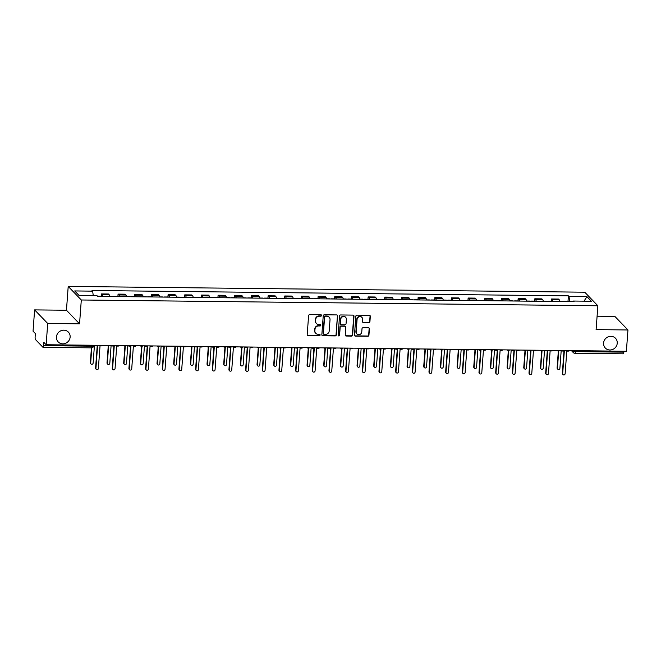 <?xml version="1.0" encoding="UTF-8"?>
<svg xmlns="http://www.w3.org/2000/svg" width="661" height="661" viewBox="0 0 661 661"><rect width="100%" height="100%" fill="white"/><g stroke="black" fill="none" stroke-linecap="round" stroke-linejoin="round"><path stroke-width="0.99" d="M321.543 315.487A0.76 0.711 136 0 0 320.866 314.743L309.72 314.619A1.082 1.016 136 0 0 308.596 315.661L307.208 334.549A1.082 1.016 136 0 0 308.175 335.606L319.321 335.73A0.76 0.711 136 0 0 319.924 334.474A0.76 0.711 136 0 0 319.428 334.259L317.991 334.243A3.462 3.255 136 0 1 314.876 330.847L314.991 329.277A3.462 3.255 136 0 1 318.594 325.956L320.04 325.972A0.76 0.711 136 0 0 320.635 324.708A0.76 0.711 136 0 0 320.147 324.501L318.701 324.485A3.462 3.255 136 0 1 315.594 321.089L315.71 319.519A3.462 3.255 136 0 1 319.313 316.198L320.759 316.214A0.76 0.711 136 0 0 321.543 315.487M316.33 323.394A3.462 3.255 136 0 1 315.33 320.816L315.446 319.246A3.462 3.255 136 0 1 319.048 315.925L320.494 315.941A0.76 0.711 136 0 0 321.205 314.834M307.357 335.16A1.082 1.016 136 0 0 307.919 335.334L319.056 335.458A0.76 0.711 136 0 0 319.775 334.35M315.611 333.152A3.462 3.255 136 0 1 314.619 330.583L314.735 329.004A3.462 3.255 136 0 1 318.338 325.683L319.775 325.699A0.76 0.711 136 0 0 320.486 324.592M603.567 343.076A7.056 6.635 136 0 0 605.327 348.05A7.056 6.635 136 0 0 612.64 349.471A7.056 6.635 136 0 0 617.242 343.224A7.056 6.635 136 0 0 615.482 338.25A7.056 6.635 136 0 0 608.17 336.829A7.056 6.635 136 0 0 603.567 343.076M56.449 336.936A7.056 6.635 136 0 0 58.209 341.919A7.056 6.635 136 0 0 65.522 343.332A7.056 6.635 136 0 0 70.132 337.093A7.056 6.635 136 0 0 68.372 332.111A7.056 6.635 136 0 0 61.06 330.698A7.056 6.635 136 0 0 56.449 336.936M368.805 322.684A1.082 1.016 136 0 0 369.929 321.651L370.317 316.346A1.082 1.016 136 0 0 369.35 315.289L356.973 315.148A1.082 1.016 136 0 0 355.849 316.189L354.461 335.077A1.082 1.016 136 0 0 355.428 336.135L367.805 336.275A1.082 1.016 136 0 0 368.937 335.234L369.4 328.839A1.082 1.016 136 0 0 368.433 327.773L363.137 327.716A1.082 1.016 136 0 0 362.005 328.757L361.774 331.929A2.9 2.718 136 0 1 356.882 333.904A2.9 2.718 136 0 1 356.163 331.863L357.08 319.428A2.9 2.718 136 0 1 361.964 317.454A2.9 2.718 136 0 1 362.691 319.494L362.534 321.568A1.082 1.016 136 0 0 363.509 322.626L368.541 322.411A1.082 1.016 136 0 0 369.673 321.378L370.061 316.082A1.082 1.016 136 0 0 369.904 315.462M79.551 323.824L66.455 310.249L34.612 309.893L47.708 323.469L79.551 323.824L81.303 299.987L597.858 305.779L596.106 329.616L627.95 329.971L626.388 351.247L46.146 344.736L43.833 342.34L43.585 345.653L91.995 346.19A2.206 0.521 4.2 0 0 93.672 345.81L93.705 345.273M47.708 323.469L46.146 344.736M337.697 315.983A1.082 1.016 136 0 0 336.73 314.925L324.353 314.785A1.082 1.016 136 0 0 323.229 315.818L321.841 334.706A1.082 1.016 136 0 0 322.808 335.771L335.185 335.912A1.082 1.016 136 0 0 336.317 334.871L337.44 315.71A1.082 1.016 136 0 0 337.284 315.099M340.663 314.966L353.04 315.107A1.082 1.016 136 0 1 354.007 316.165L352.627 335.053A1.082 1.016 136 0 1 351.495 336.094L346.199 336.036A1.082 1.016 136 0 1 345.232 334.97L345.794 327.311A1.082 1.016 136 0 0 344.819 326.253L341.307 326.212A1.082 1.016 136 0 0 340.175 327.245L339.597 335.226A0.76 0.711 136 0 1 338.316 335.738A0.76 0.711 136 0 1 338.126 335.21L339.539 316.008A1.082 1.016 136 0 1 340.663 314.966M34.612 309.893L33.05 331.169L35.372 333.565L35.124 336.879A2.206 0.545 -89.4 0 0 35.496 339.564L42.907 347.248A2.206 0.545 -89.4 0 0 43.039 347.314A2.206 0.545 -89.4 0 0 43.585 345.653M66.455 310.249L68.207 286.411L584.762 292.203L597.858 305.779M627.95 329.971L614.854 316.404L597.09 316.198M623.893 351.222L623.827 352.156A2.206 0.545 90.6 0 1 623.273 353.825L574.872 353.28A2.206 0.545 -89.4 0 0 575.417 351.619L623.827 352.156M109.891 296.475A5.073 1.256 -89.4 0 0 109.255 294.831L102.199 294.756A5.073 1.256 90.6 0 1 102.835 296.401M102.199 294.756L101.406 293.93L101.232 296.252M109.255 294.831L108.454 294.005L101.406 293.93M117.906 296.442L118.071 294.112L118.873 294.938A5.073 1.256 90.6 0 1 119.509 296.582M126.557 296.665A5.073 1.256 -89.4 0 0 125.921 295.021L125.127 294.195L118.071 294.112M134.571 296.624L134.745 294.302L135.538 295.128A5.073 1.256 90.6 0 1 136.174 296.772M143.23 296.855A5.073 1.256 -89.4 0 0 142.594 295.211L141.793 294.376L134.745 294.302M151.245 296.814L151.41 294.484L152.212 295.318A5.073 1.256 90.6 0 1 152.848 296.963M159.896 297.037A5.073 1.256 -89.4 0 0 159.268 295.393L158.466 294.566L151.41 294.484M167.911 296.996L168.084 294.674L168.877 295.5A5.073 1.256 90.6 0 1 169.513 297.144M176.57 297.227A5.073 1.256 -89.4 0 0 175.933 295.583L175.132 294.756L168.084 294.674M184.584 297.186L184.75 294.864L185.551 295.69A5.073 1.256 90.6 0 1 186.187 297.334M193.235 297.417A5.073 1.256 -89.4 0 0 192.607 295.764L191.806 294.938L184.75 294.864M201.25 297.376L201.423 295.046L202.225 295.88A5.073 1.256 90.6 0 1 202.853 297.524M209.909 297.599A5.073 1.256 -89.4 0 0 209.273 295.954L208.471 295.128L201.423 295.046M217.923 297.557L218.089 295.236L218.89 296.062A5.073 1.256 90.6 0 1 219.526 297.706M226.574 297.789A5.073 1.256 -89.4 0 0 225.946 296.145L225.145 295.318L218.089 295.236M234.589 297.747L234.762 295.426L235.564 296.252A5.073 1.256 90.6 0 1 236.192 297.896M243.248 297.971A5.073 1.256 -89.4 0 0 242.612 296.326L241.81 295.5L234.762 295.426M251.263 297.937L251.428 295.607L252.229 296.434A5.073 1.256 90.6 0 1 252.866 298.086M259.913 298.161A5.073 1.256 -89.4 0 0 259.286 296.516L258.484 295.69L251.428 295.607M267.928 298.119L268.102 295.798L268.903 296.624A5.073 1.256 90.6 0 1 269.531 298.268M276.587 298.351A5.073 1.256 -89.4 0 0 275.951 296.706L275.158 295.872L268.102 295.798M284.602 298.309L284.775 295.979L285.569 296.814A5.073 1.256 90.6 0 1 286.205 298.458M293.253 298.532A5.073 1.256 -89.4 0 0 292.625 296.888L291.823 296.062L284.775 295.979M301.267 298.491L301.441 296.169L302.242 296.996A5.073 1.256 90.6 0 1 302.87 298.64M309.926 298.722A5.073 1.256 -89.4 0 0 309.29 297.078L308.497 296.252L301.441 296.169M317.941 298.681L318.115 296.359L318.908 297.186A5.073 1.256 90.6 0 1 319.544 298.83M326.6 298.912A5.073 1.256 -89.4 0 0 325.964 297.26L325.162 296.434L318.115 296.359M334.606 298.871L334.78 296.541L335.581 297.376A5.073 1.256 90.6 0 1 336.218 299.02M343.266 299.094A5.073 1.256 -89.4 0 0 342.629 297.45L341.836 296.624L334.78 296.541M351.28 299.053L351.454 296.731L352.247 297.557A5.073 1.256 90.6 0 1 352.883 299.202M359.939 299.284A5.073 1.256 -89.4 0 0 359.303 297.64L358.502 296.814L351.454 296.731M367.954 299.243L368.119 296.921L368.921 297.747A5.073 1.256 90.6 0 1 369.557 299.392M376.605 299.466A5.073 1.256 -89.4 0 0 375.969 297.822L375.175 296.996L368.119 296.921M384.619 299.433L384.793 297.103L385.586 297.929A5.073 1.256 90.6 0 1 386.222 299.582M393.278 299.656A5.073 1.256 -89.4 0 0 392.642 298.012L391.841 297.186L384.793 297.103M401.293 299.615L401.458 297.293L402.26 298.119A5.073 1.256 90.6 0 1 402.896 299.764M409.944 299.846A5.073 1.256 -89.4 0 0 409.316 298.202L408.515 297.367L401.458 297.293M417.959 299.805L418.132 297.475L418.934 298.309A5.073 1.256 90.6 0 1 419.561 299.954M426.618 300.028A5.073 1.256 -89.4 0 0 425.981 298.384L425.18 297.557L418.132 297.475M434.632 299.995L434.798 297.665L435.599 298.491A5.073 1.256 90.6 0 1 436.235 300.135M443.283 300.218A5.073 1.256 -89.4 0 0 442.655 298.574L441.854 297.747L434.798 297.665M451.298 300.177L451.471 297.855L452.273 298.681A5.073 1.256 90.6 0 1 452.901 300.325M459.957 300.408A5.073 1.256 -89.4 0 0 459.321 298.764L458.519 297.929L451.471 297.855M467.971 300.367L468.137 298.037L468.938 298.871A5.073 1.256 90.6 0 1 469.574 300.515M476.622 300.59A5.073 1.256 -89.4 0 0 475.994 298.946L475.193 298.119L468.137 298.037M484.637 300.548L484.81 298.227L485.612 299.053A5.073 1.256 90.6 0 1 486.24 300.697M493.296 300.78A5.073 1.256 -89.4 0 0 492.66 299.136L491.867 298.309L484.81 298.227M501.311 300.738L501.476 298.417L502.277 299.243A5.073 1.256 90.6 0 1 502.914 300.887M509.962 300.97A5.073 1.256 -89.4 0 0 509.334 299.317L508.532 298.491L501.476 298.417M517.976 300.929L518.15 298.598L518.951 299.425A5.073 1.256 90.6 0 1 519.579 301.077M526.635 301.152A5.073 1.256 -89.4 0 0 525.999 299.507L525.206 298.681L518.15 298.598M534.65 301.11L534.823 298.789L535.617 299.615A5.073 1.256 90.6 0 1 536.253 301.259M543.309 301.342A5.073 1.256 -89.4 0 0 542.673 299.697L541.871 298.863L534.823 298.789M551.315 301.3L551.489 298.979L552.29 299.805A5.073 1.256 90.6 0 1 552.918 301.449M559.974 301.523A5.073 1.256 -89.4 0 0 559.338 299.879L558.545 299.053L551.489 298.979M569.724 301.639L569.022 296.483L586.968 296.69L591.372 301.251L573.418 301.044L574.037 301.68L97.663 296.343L97.043 295.707L79.097 295.5L74.693 290.939L92.647 291.146L93.259 295.657M569.022 296.483L568.402 295.847L92.028 290.501L92.647 291.146M81.303 299.987L68.207 286.411M567.989 301.49L568.402 295.847M573.418 301.044L573.153 301.672M583.985 301.168L586.968 296.69M321.99 335.325A1.082 1.016 136 0 0 322.551 335.499L334.929 335.639A1.082 1.016 136 0 0 336.052 334.598L337.44 315.71M325.394 316.264A0.76 0.711 136 0 0 324.609 316.991L323.394 333.574A0.76 0.711 136 0 0 324.072 334.317L325.592 334.334A3.462 3.255 136 0 0 329.195 331.012L330.029 319.676A3.462 3.255 136 0 0 326.914 316.28L325.138 315.991A0.76 0.711 136 0 0 324.344 316.718L324.609 316.991M323.469 333.954A0.76 0.711 136 0 1 323.13 333.301L324.344 316.718M329.029 317.106A3.462 3.255 136 0 0 326.658 316.008L326.914 316.28M325.138 315.991L326.658 316.008M345.381 335.59A1.082 1.016 136 0 0 345.934 335.763L351.239 335.821A1.082 1.016 136 0 0 352.363 334.78L353.751 315.892A1.082 1.016 136 0 0 353.594 315.28M345.373 326.427A1.082 1.016 136 0 0 344.555 325.98L341.043 325.939A1.082 1.016 136 0 0 339.919 326.98L339.597 335.226M338.201 335.59A0.76 0.711 136 0 0 339.333 334.953M346.372 319.362A2.9 2.718 136 0 0 342.654 316.743A2.9 2.718 136 0 0 340.762 319.296L340.44 323.683A1.082 1.016 136 0 0 341.415 324.741L344.926 324.782A1.082 1.016 136 0 0 346.05 323.741L346.372 319.362M345.513 317.189A2.9 2.718 136 0 0 340.498 319.032L340.762 319.296M340.597 324.295A1.082 1.016 136 0 1 340.175 323.411L340.498 319.032M362.691 322.18A1.082 1.016 136 0 0 363.244 322.353L368.541 322.411M361.831 317.321A2.9 2.718 136 0 0 356.816 319.156L357.08 319.428M356.758 333.764A2.9 2.718 136 0 1 355.899 331.591L356.816 319.156M354.61 335.689A1.082 1.016 136 0 0 355.172 335.862L367.549 336.003A1.082 1.016 136 0 0 368.673 334.962L369.144 328.567A1.082 1.016 136 0 0 368.987 327.947M98.101 296.343A2.76 0.686 -89.4 0 0 97.894 296.211A2.76 0.686 -89.4 0 0 97.688 296.343M101.943 296.392A2.76 0.686 -89.4 0 0 101.736 296.26L97.894 296.211M91.796 347.835L90.681 363.029A1.272 1.19 136 0 0 92.309 364.178A1.272 1.19 136 0 0 93.135 363.054L94.44 345.282M90.995 363.922L90.656 363.575A1.272 1.19 -44 0 1 90.342 362.674L91.425 347.86A2.206 0.545 -89.4 0 0 91.995 346.19L92.061 345.257M94.82 345.29A2.206 2.074 136 0 0 96.192 345.835L97.58 345.852L95.919 368.458A1.272 1.19 136 0 0 97.547 369.606A1.272 1.19 136 0 0 98.373 368.491L100.034 345.877L101.43 345.893A2.206 2.074 136 0 0 102.876 345.373M96.233 369.35L95.895 369.003A1.272 1.19 -44 0 1 95.581 368.111L97.217 345.843M114.766 296.533A2.76 0.686 -89.4 0 0 114.56 296.401A2.76 0.686 -89.4 0 0 114.353 296.525M118.616 296.574A2.76 0.686 -89.4 0 0 118.41 296.442L114.56 296.401M108.627 345.885L107.346 363.22A1.272 1.19 136 0 0 108.982 364.368A1.272 1.19 136 0 0 109.809 363.244L111.114 345.472M112.948 296.516A2.76 0.686 -89.4 0 0 112.742 296.384L109.858 296.351M107.669 364.112L107.322 363.757A1.272 1.19 -44 0 1 107.008 362.864L108.255 345.91M131.44 296.723A2.76 0.686 -89.4 0 0 131.233 296.591A2.76 0.686 -89.4 0 0 131.027 296.715M135.282 296.764A2.76 0.686 -89.4 0 0 135.075 296.632L131.233 296.591M125.293 346.067L124.02 363.401A1.272 1.19 136 0 0 125.648 364.55A1.272 1.19 136 0 0 126.474 363.434L127.78 345.653M129.622 296.698A2.76 0.686 -89.4 0 0 129.416 296.566L126.532 296.533M124.334 364.302L123.995 363.947A1.272 1.19 -44 0 1 123.681 363.054L124.921 346.091M111.486 345.472A2.206 2.074 136 0 0 112.857 346.025L114.246 346.034L112.593 368.648A1.272 1.19 136 0 0 114.221 369.796A1.272 1.19 136 0 0 115.047 368.673L116.708 346.067L118.096 346.083A2.206 2.074 136 0 0 119.55 345.563M112.907 369.54L112.568 369.185A1.272 1.19 -44 0 1 112.246 368.293L113.882 346.034M128.16 345.662A2.206 2.074 136 0 0 129.531 346.207L130.919 346.224L129.259 368.83A1.272 1.19 136 0 0 130.886 369.986A1.272 1.19 136 0 0 131.721 368.863L133.373 346.248L134.77 346.265A2.206 2.074 136 0 0 136.216 345.753M129.573 369.73L129.234 369.375A1.272 1.19 -44 0 1 128.92 368.483L130.556 346.224M148.105 296.905A2.76 0.686 -89.4 0 0 147.899 296.772A2.76 0.686 -89.4 0 0 147.692 296.905M151.956 296.954A2.76 0.686 -89.4 0 0 151.749 296.822L147.899 296.772M141.966 346.257L140.694 363.591A1.272 1.19 136 0 0 142.322 364.74A1.272 1.19 136 0 0 143.148 363.616L144.453 345.843M146.288 296.888A2.76 0.686 -89.4 0 0 146.089 296.756L143.197 296.723M141.008 364.484L140.669 364.137A1.272 1.19 -44 0 1 140.347 363.236L141.594 346.281M164.779 297.095A2.76 0.686 -89.4 0 0 164.572 296.963A2.76 0.686 -89.4 0 0 164.366 297.086M168.621 297.136A2.76 0.686 -89.4 0 0 168.423 297.004L164.572 296.963M158.632 346.447L157.359 363.781A1.272 1.19 136 0 0 158.987 364.93A1.272 1.19 136 0 0 159.822 363.806L161.119 346.034M162.961 297.07A2.76 0.686 -89.4 0 0 162.755 296.938L159.871 296.913M157.673 364.674L157.335 364.318A1.272 1.19 -44 0 1 157.021 363.426L158.268 346.463M181.445 297.285A2.76 0.686 -89.4 0 0 181.238 297.153A2.76 0.686 -89.4 0 0 181.031 297.276M185.295 297.326A2.76 0.686 -89.4 0 0 185.088 297.194L181.238 297.153M175.305 346.628L174.033 363.963A1.272 1.19 136 0 0 175.661 365.112A1.272 1.19 136 0 0 176.487 363.996L177.792 346.215M179.635 297.26A2.76 0.686 -89.4 0 0 179.428 297.128L176.545 297.095M174.347 364.855L174.008 364.508A1.272 1.19 -44 0 1 173.686 363.616L174.934 346.653M144.825 345.843A2.206 2.074 136 0 0 146.197 346.397L147.593 346.414L145.932 369.02A1.272 1.19 136 0 0 147.56 370.168A1.272 1.19 136 0 0 148.386 369.045L150.047 346.438L151.435 346.455A2.206 2.074 136 0 0 152.889 345.934M146.246 369.912L145.907 369.565A1.272 1.19 -44 0 1 145.585 368.664L147.221 346.405M161.499 346.034A2.206 2.074 136 0 0 162.87 346.579L164.259 346.595L162.598 369.21A1.272 1.19 136 0 0 164.225 370.358A1.272 1.19 136 0 0 165.06 369.235L166.721 346.628L168.109 346.645A2.206 2.074 136 0 0 169.555 346.124M162.912 370.102L162.573 369.747A1.272 1.19 -44 0 1 162.259 368.855L163.895 346.595M178.164 346.224A2.206 2.074 136 0 0 179.536 346.769L180.932 346.785L179.271 369.392A1.272 1.19 136 0 0 180.899 370.54A1.272 1.19 136 0 0 181.725 369.425L183.386 346.81L184.774 346.827A2.206 2.074 136 0 0 186.228 346.314M179.585 370.292L179.247 369.937A1.272 1.19 -44 0 1 178.924 369.045L180.56 346.777M198.118 297.467A2.76 0.686 -89.4 0 0 197.912 297.334A2.76 0.686 -89.4 0 0 197.705 297.467M201.96 297.508A2.76 0.686 -89.4 0 0 201.762 297.376L197.912 297.334M191.971 346.818L190.699 364.153A1.272 1.19 136 0 0 192.326 365.302A1.272 1.19 136 0 0 193.161 364.178L194.466 346.405M196.3 297.45A2.76 0.686 -89.4 0 0 196.094 297.318L193.21 297.285M191.012 365.046L190.674 364.69A1.272 1.19 -44 0 1 190.36 363.798L191.607 346.843M194.838 346.405A2.206 2.074 136 0 0 196.21 346.959L197.598 346.975L195.937 369.582A1.272 1.19 136 0 0 197.565 370.73A1.272 1.19 136 0 0 198.399 369.606L200.06 347L201.448 347.017A2.206 2.074 136 0 0 202.894 346.496M196.251 370.474L195.912 370.127A1.272 1.19 -44 0 1 195.598 369.226L197.234 346.967M214.784 297.657A2.76 0.686 -89.4 0 0 214.585 297.524A2.76 0.686 -89.4 0 0 214.371 297.648M218.634 297.698A2.76 0.686 -89.4 0 0 218.427 297.566L214.585 297.524M208.645 347L207.372 364.335A1.272 1.19 136 0 0 209 365.492A1.272 1.19 136 0 0 209.826 364.368L211.132 346.587M212.974 297.632A2.76 0.686 -89.4 0 0 212.768 297.5L209.884 297.467M207.686 365.236L207.347 364.88A1.272 1.19 -44 0 1 207.025 363.988L208.273 347.025M211.503 346.595A2.206 2.074 136 0 0 212.883 347.141L214.271 347.157L212.611 369.772A1.272 1.19 136 0 0 214.238 370.92A1.272 1.19 136 0 0 215.065 369.796L216.725 347.19L218.113 347.199A2.206 2.074 136 0 0 219.568 346.686M212.925 370.664L212.586 370.309A1.272 1.19 -44 0 1 212.272 369.416L213.9 347.157M231.457 297.838A2.76 0.686 -89.4 0 0 231.251 297.706A2.76 0.686 -89.4 0 0 231.044 297.838M235.308 297.888A2.76 0.686 -89.4 0 0 235.101 297.756L231.251 297.706M225.31 347.19L224.038 364.525A1.272 1.19 136 0 0 225.665 365.673A1.272 1.19 136 0 0 226.5 364.55L227.805 346.777M229.64 297.822A2.76 0.686 -89.4 0 0 229.433 297.69L226.549 297.657M224.352 365.417L224.013 365.07A1.272 1.19 -44 0 1 223.699 364.17L224.947 347.215M228.177 346.785A2.206 2.074 136 0 0 229.549 347.331L230.937 347.347L229.276 369.953A1.272 1.19 136 0 0 230.912 371.102A1.272 1.19 136 0 0 231.738 369.986L233.399 347.372L234.787 347.389A2.206 2.074 136 0 0 236.233 346.876M229.598 370.854L229.251 370.499A1.272 1.19 -44 0 1 228.937 369.606L230.573 347.339M248.131 298.028A2.76 0.686 -89.4 0 0 247.925 297.896A2.76 0.686 -89.4 0 0 247.71 298.028M251.973 298.07A2.76 0.686 -89.4 0 0 251.767 297.937L247.925 297.896M241.984 347.38L240.711 364.715A1.272 1.19 136 0 0 242.339 365.864A1.272 1.19 136 0 0 243.165 364.74L244.471 346.967M246.313 298.012A2.76 0.686 -89.4 0 0 246.107 297.88L243.223 297.847M241.025 365.607L240.687 365.252A1.272 1.19 -44 0 1 240.373 364.36L241.612 347.405M244.851 346.967A2.206 2.074 136 0 0 246.223 347.521L247.611 347.529L245.95 370.143A1.272 1.19 136 0 0 247.578 371.292A1.272 1.19 136 0 0 248.404 370.168L250.065 347.562L251.453 347.579A2.206 2.074 136 0 0 252.907 347.058M246.264 371.036L245.925 370.681A1.272 1.19 -44 0 1 245.611 369.788L247.239 347.529M264.797 298.218A2.76 0.686 -89.4 0 0 264.59 298.086A2.76 0.686 -89.4 0 0 264.383 298.21M268.647 298.26A2.76 0.686 -89.4 0 0 268.44 298.128L264.59 298.086M258.649 347.562L257.377 364.897A1.272 1.19 136 0 0 259.013 366.045A1.272 1.19 136 0 0 259.839 364.93L261.145 347.149M262.979 298.194A2.76 0.686 -89.4 0 0 262.772 298.061L259.889 298.028M257.699 365.797L257.352 365.442A1.272 1.19 -44 0 1 257.038 364.55L258.286 347.587M261.516 347.157A2.206 2.074 136 0 0 262.888 347.703L264.276 347.719L262.615 370.334A1.272 1.19 136 0 0 264.251 371.482A1.272 1.19 136 0 0 265.078 370.358L266.738 347.744L268.126 347.76A2.206 2.074 136 0 0 269.572 347.248M262.938 371.226L262.591 370.871A1.272 1.19 -44 0 1 262.277 369.978L263.913 347.719M281.47 298.4A2.76 0.686 -89.4 0 0 281.264 298.268A2.76 0.686 -89.4 0 0 281.049 298.4M285.312 298.45A2.76 0.686 -89.4 0 0 285.106 298.318L281.264 298.268M275.323 347.752L274.051 365.087A1.272 1.19 136 0 0 275.678 366.235A1.272 1.19 136 0 0 276.505 365.112L277.81 347.339M279.653 298.384A2.76 0.686 -89.4 0 0 279.446 298.251L276.562 298.218M274.365 365.979L274.026 365.632A1.272 1.19 -44 0 1 273.712 364.732L274.951 347.777M278.19 347.339A2.206 2.074 136 0 0 279.562 347.893L280.95 347.909L279.289 370.515A1.272 1.19 136 0 0 280.917 371.664A1.272 1.19 136 0 0 281.743 370.54L283.404 347.934L284.792 347.95A2.206 2.074 136 0 0 286.246 347.43M279.603 371.408L279.264 371.061A1.272 1.19 -44 0 1 278.95 370.16L280.578 347.901M298.136 298.59A2.76 0.686 -89.4 0 0 297.929 298.458A2.76 0.686 -89.4 0 0 297.723 298.582M301.986 298.632A2.76 0.686 -89.4 0 0 301.78 298.499L297.929 298.458M291.988 347.942L290.716 365.277A1.272 1.19 136 0 0 292.352 366.425A1.272 1.19 136 0 0 293.178 365.302L294.484 347.529M296.318 298.574A2.76 0.686 -89.4 0 0 296.111 298.433L293.228 298.408M291.038 366.169L290.691 365.814A1.272 1.19 -44 0 1 290.377 364.922L291.625 347.959M294.856 347.529A2.206 2.074 136 0 0 296.227 348.074L297.615 348.091L295.954 370.705A1.272 1.19 136 0 0 297.59 371.854A1.272 1.19 136 0 0 298.417 370.73L300.077 348.124L301.466 348.14A2.206 2.074 136 0 0 302.912 347.62M296.277 371.598L295.93 371.242A1.272 1.19 -44 0 1 295.616 370.35L297.252 348.091M314.81 298.78A2.76 0.686 -89.4 0 0 314.603 298.648A2.76 0.686 -89.4 0 0 314.396 298.772M318.652 298.822A2.76 0.686 -89.4 0 0 318.445 298.689L314.603 298.648M308.662 348.124L307.39 365.459A1.272 1.19 136 0 0 309.018 366.607A1.272 1.19 136 0 0 309.844 365.492L311.149 347.711M312.992 298.755A2.76 0.686 -89.4 0 0 312.785 298.623L309.902 298.59M307.704 366.359L307.365 366.004A1.272 1.19 -44 0 1 307.051 365.112L308.29 348.149M311.529 347.719A2.206 2.074 136 0 0 312.901 348.264L314.289 348.281L312.628 370.887A1.272 1.19 136 0 0 314.256 372.036A1.272 1.19 136 0 0 315.082 370.92L316.743 348.306L318.131 348.322A2.206 2.074 136 0 0 319.585 347.81M312.942 371.788L312.603 371.432A1.272 1.19 -44 0 1 312.289 370.54L313.925 348.273M331.475 298.962A2.76 0.686 -89.4 0 0 331.268 298.83A2.76 0.686 -89.4 0 0 331.062 298.962M335.325 299.003A2.76 0.686 -89.4 0 0 335.119 298.871L331.268 298.83M325.328 348.314L324.055 365.649A1.272 1.19 136 0 0 325.691 366.797A1.272 1.19 136 0 0 326.517 365.673L327.823 347.901M329.657 298.946A2.76 0.686 -89.4 0 0 329.451 298.813L326.567 298.78M324.377 366.541L324.03 366.186A1.272 1.19 -44 0 1 323.716 365.293L324.964 348.339M328.195 347.901A2.206 2.074 136 0 0 329.566 348.454L330.954 348.471L329.294 371.077A1.272 1.19 136 0 0 330.93 372.226A1.272 1.19 136 0 0 331.756 371.102L333.417 348.496L334.805 348.512A2.206 2.074 136 0 0 336.259 347.992M329.616 371.969L329.277 371.622A1.272 1.19 -44 0 1 328.955 370.722L330.591 348.463M348.149 299.152A2.76 0.686 -89.4 0 0 347.942 299.02A2.76 0.686 -89.4 0 0 347.736 299.144M351.991 299.193A2.76 0.686 -89.4 0 0 351.784 299.061L347.942 299.02M342.001 348.496L340.729 365.839A1.272 1.19 136 0 0 342.357 366.987A1.272 1.19 136 0 0 343.183 365.864L344.488 348.083M346.331 299.127A2.76 0.686 -89.4 0 0 346.124 298.995L343.241 298.962M341.043 366.731L340.704 366.376A1.272 1.19 -44 0 1 340.39 365.483L341.63 348.521M344.868 348.091A2.206 2.074 136 0 0 346.24 348.636L347.628 348.653L345.967 371.267A1.272 1.19 136 0 0 347.595 372.416A1.272 1.19 136 0 0 348.421 371.292L350.082 348.686L351.478 348.694A2.206 2.074 136 0 0 352.924 348.182M346.281 372.16L345.943 371.804A1.272 1.19 -44 0 1 345.629 370.912L347.265 348.653M364.814 299.334A2.76 0.686 -89.4 0 0 364.608 299.202A2.76 0.686 -89.4 0 0 364.401 299.334M368.664 299.383A2.76 0.686 -89.4 0 0 368.458 299.251L364.608 299.202M358.675 348.686L357.394 366.02A1.272 1.19 136 0 0 359.03 367.169A1.272 1.19 136 0 0 359.857 366.045L361.162 348.273M362.996 299.317A2.76 0.686 -89.4 0 0 362.798 299.185L359.906 299.152M357.717 366.913L357.378 366.566A1.272 1.19 -44 0 1 357.056 365.665L358.303 348.711M361.534 348.281A2.206 2.074 136 0 0 362.906 348.826L364.294 348.843L362.641 371.449A1.272 1.19 136 0 0 364.269 372.597A1.272 1.19 136 0 0 365.095 371.482L366.756 348.868L368.144 348.884A2.206 2.074 136 0 0 369.598 348.372M362.955 372.35L362.616 371.994A1.272 1.19 -44 0 1 362.294 371.102L363.93 348.834M381.488 299.524A2.76 0.686 -89.4 0 0 381.281 299.392A2.76 0.686 -89.4 0 0 381.075 299.524M385.33 299.565A2.76 0.686 -89.4 0 0 385.123 299.433L381.281 299.392M375.341 348.876L374.068 366.211A1.272 1.19 136 0 0 375.696 367.359A1.272 1.19 136 0 0 376.522 366.235L377.828 348.463M379.67 299.507A2.76 0.686 -89.4 0 0 379.464 299.375L376.58 299.342M374.382 367.103L374.043 366.748A1.272 1.19 -44 0 1 373.729 365.855L374.977 348.901M378.208 348.463A2.206 2.074 136 0 0 379.579 349.016L380.967 349.025L379.307 371.639A1.272 1.19 136 0 0 380.934 372.787A1.272 1.19 136 0 0 381.769 371.664L383.421 349.058L384.818 349.074A2.206 2.074 136 0 0 386.264 348.554M379.621 372.531L379.282 372.176A1.272 1.19 -44 0 1 378.968 371.284L380.604 349.025M398.153 299.714A2.76 0.686 -89.4 0 0 397.947 299.582A2.76 0.686 -89.4 0 0 397.74 299.706M402.004 299.755A2.76 0.686 -89.4 0 0 401.797 299.623L397.947 299.582M392.014 349.058L390.742 366.392A1.272 1.19 136 0 0 392.37 367.541A1.272 1.19 136 0 0 393.196 366.425L394.501 348.644M396.336 299.689A2.76 0.686 -89.4 0 0 396.137 299.557L393.245 299.524M391.056 367.293L390.717 366.938A1.272 1.19 -44 0 1 390.395 366.045L391.643 349.082M394.873 348.653A2.206 2.074 136 0 0 396.245 349.198L397.641 349.215L395.98 371.829A1.272 1.19 136 0 0 397.608 372.978A1.272 1.19 136 0 0 398.434 371.854L400.095 349.239L401.483 349.256A2.206 2.074 136 0 0 402.937 348.744M396.294 372.721L395.956 372.366A1.272 1.19 -44 0 1 395.633 371.474L397.269 349.215M414.827 299.896A2.76 0.686 -89.4 0 0 414.621 299.764A2.76 0.686 -89.4 0 0 414.414 299.896M418.669 299.945A2.76 0.686 -89.4 0 0 418.471 299.813L414.621 299.764M408.68 349.248L407.407 366.582A1.272 1.19 136 0 0 409.035 367.731A1.272 1.19 136 0 0 409.87 366.607L411.175 348.834M413.009 299.879A2.76 0.686 -89.4 0 0 412.803 299.747L409.919 299.714M407.721 367.475L407.383 367.128A1.272 1.19 -44 0 1 407.069 366.227L408.316 349.272M411.547 348.834A2.206 2.074 136 0 0 412.918 349.388L414.307 349.405L412.646 372.011A1.272 1.19 136 0 0 414.273 373.159A1.272 1.19 136 0 0 415.108 372.044L416.769 349.429L418.157 349.446A2.206 2.074 136 0 0 419.603 348.925M412.96 372.903L412.621 372.556A1.272 1.19 -44 0 1 412.307 371.656L413.943 349.396M431.493 300.086A2.76 0.686 -89.4 0 0 431.294 299.954A2.76 0.686 -89.4 0 0 431.079 300.077M435.343 300.127A2.76 0.686 -89.4 0 0 435.136 299.995L431.294 299.954M425.353 349.438L424.081 366.772A1.272 1.19 136 0 0 425.709 367.921A1.272 1.19 136 0 0 426.535 366.797L427.841 349.025M429.683 300.069A2.76 0.686 -89.4 0 0 429.476 299.937L426.593 299.904M424.395 367.665L424.056 367.309A1.272 1.19 -44 0 1 423.734 366.417L424.982 349.462M428.212 349.025A2.206 2.074 136 0 0 429.592 349.57L430.98 349.586L429.32 372.201A1.272 1.19 136 0 0 430.947 373.349A1.272 1.19 136 0 0 431.773 372.226L433.434 349.619L434.822 349.636A2.206 2.074 136 0 0 436.277 349.115M429.633 373.093L429.295 372.738A1.272 1.19 -44 0 1 428.972 371.846L430.608 349.586M448.166 300.276A2.76 0.686 -89.4 0 0 447.96 300.144A2.76 0.686 -89.4 0 0 447.753 300.268M452.017 300.317A2.76 0.686 -89.4 0 0 451.81 300.185L447.96 300.144M442.019 349.619L440.747 366.954A1.272 1.19 136 0 0 442.374 368.103A1.272 1.19 136 0 0 443.209 366.987L444.514 349.206M446.349 300.251A2.76 0.686 -89.4 0 0 446.142 300.119L443.258 300.086M441.061 367.855L440.722 367.499A1.272 1.19 -44 0 1 440.408 366.607L441.655 349.644M444.886 349.215A2.206 2.074 136 0 0 446.258 349.76L447.646 349.776L445.985 372.383A1.272 1.19 136 0 0 447.613 373.539A1.272 1.19 136 0 0 448.447 372.416L450.108 349.801L451.496 349.818A2.206 2.074 136 0 0 452.942 349.305M446.299 373.283L445.96 372.928A1.272 1.19 -44 0 1 445.646 372.036L447.282 349.768M464.832 300.458A2.76 0.686 -89.4 0 0 464.633 300.325A2.76 0.686 -89.4 0 0 464.419 300.458M468.682 300.499A2.76 0.686 -89.4 0 0 468.475 300.367L464.633 300.325M458.693 349.809L457.42 367.144A1.272 1.19 136 0 0 459.048 368.293A1.272 1.19 136 0 0 459.874 367.169L461.18 349.396M463.022 300.441A2.76 0.686 -89.4 0 0 462.816 300.309L459.932 300.276M457.734 368.037L457.395 367.681A1.272 1.19 -44 0 1 457.073 366.789L458.321 349.834M461.552 349.396A2.206 2.074 136 0 0 462.931 349.95L464.319 349.966L462.659 372.573A1.272 1.19 136 0 0 464.286 373.721A1.272 1.19 136 0 0 465.113 372.597L466.773 349.991L468.162 350.008A2.206 2.074 136 0 0 469.616 349.487M462.973 373.465L462.634 373.118A1.272 1.19 -44 0 1 462.32 372.217L463.948 349.958M481.505 300.648A2.76 0.686 -89.4 0 0 481.299 300.515A2.76 0.686 -89.4 0 0 481.092 300.639M485.356 300.689A2.76 0.686 -89.4 0 0 485.149 300.557L481.299 300.515M475.358 349.991L474.086 367.334A1.272 1.19 136 0 0 475.713 368.483A1.272 1.19 136 0 0 476.548 367.359L477.853 349.578M479.688 300.623A2.76 0.686 -89.4 0 0 479.481 300.491L476.598 300.458M474.4 368.227L474.061 367.871A1.272 1.19 -44 0 1 473.747 366.979L474.995 350.016M478.225 349.586A2.206 2.074 136 0 0 479.597 350.132L480.985 350.148L479.324 372.763A1.272 1.19 136 0 0 480.96 373.911A1.272 1.19 136 0 0 481.786 372.787L483.447 350.181L484.835 350.19A2.206 2.074 136 0 0 486.281 349.677M479.646 373.655L479.299 373.3A1.272 1.19 -44 0 1 478.985 372.407L480.621 350.148M498.179 300.838A2.76 0.686 -89.4 0 0 497.973 300.705A2.76 0.686 -89.4 0 0 497.758 300.829M502.021 300.879A2.76 0.686 -89.4 0 0 501.815 300.747L497.973 300.705M492.032 350.181L490.759 367.516A1.272 1.19 136 0 0 492.387 368.664A1.272 1.19 136 0 0 493.213 367.541L494.519 349.768M496.361 300.813A2.76 0.686 -89.4 0 0 496.155 300.681L493.271 300.648M491.073 368.408L490.735 368.061A1.272 1.19 -44 0 1 490.421 367.161L491.66 350.206M494.899 349.776A2.206 2.074 136 0 0 496.271 350.322L497.659 350.338L495.998 372.944A1.272 1.19 136 0 0 497.626 374.093A1.272 1.19 136 0 0 498.452 372.978L500.113 350.363L501.501 350.38A2.206 2.074 136 0 0 502.955 349.867M496.312 373.845L495.973 373.49A1.272 1.19 -44 0 1 495.659 372.597L497.287 350.33M514.845 301.019A2.76 0.686 -89.4 0 0 514.638 300.887A2.76 0.686 -89.4 0 0 514.432 301.019M518.695 301.061A2.76 0.686 -89.4 0 0 518.488 300.929L514.638 300.887M508.697 350.371L507.425 367.706A1.272 1.19 136 0 0 509.061 368.855A1.272 1.19 136 0 0 509.887 367.731L511.193 349.958M513.027 301.003A2.76 0.686 -89.4 0 0 512.82 300.871L509.937 300.838M507.747 368.598L507.4 368.243A1.272 1.19 -44 0 1 507.086 367.351L508.334 350.396M511.564 349.958A2.206 2.074 136 0 0 512.936 350.512L514.324 350.528L512.663 373.135A1.272 1.19 136 0 0 514.299 374.283A1.272 1.19 136 0 0 515.126 373.159L516.786 350.553L518.174 350.57A2.206 2.074 136 0 0 519.62 350.049M512.986 374.027L512.639 373.672A1.272 1.19 -44 0 1 512.325 372.779L513.961 350.52M531.518 301.209A2.76 0.686 -89.4 0 0 531.312 301.077A2.76 0.686 -89.4 0 0 531.097 301.201M535.36 301.251A2.76 0.686 -89.4 0 0 535.154 301.119L531.312 301.077M525.371 350.553L524.099 367.888A1.272 1.19 136 0 0 525.726 369.045A1.272 1.19 136 0 0 526.553 367.921L527.858 350.14M529.701 301.185A2.76 0.686 -89.4 0 0 529.494 301.052L526.61 301.019M524.413 368.788L524.074 368.433A1.272 1.19 -44 0 1 523.76 367.541L524.999 350.578M528.238 350.148A2.206 2.074 136 0 0 529.61 350.694L530.998 350.71L529.337 373.325A1.272 1.19 136 0 0 530.965 374.473A1.272 1.19 136 0 0 531.791 373.349L533.452 350.735L534.84 350.751A2.206 2.074 136 0 0 536.294 350.239M529.651 374.217L529.312 373.862A1.272 1.19 -44 0 1 528.998 372.969L530.634 350.71M548.184 301.391A2.76 0.686 -89.4 0 0 547.977 301.259A2.76 0.686 -89.4 0 0 547.771 301.391M552.034 301.441A2.76 0.686 -89.4 0 0 551.828 301.309L547.977 301.259M542.037 350.743L540.764 368.078A1.272 1.19 136 0 0 542.4 369.226A1.272 1.19 136 0 0 543.226 368.103L544.532 350.33M546.366 301.375A2.76 0.686 -89.4 0 0 546.16 301.242L543.276 301.209M541.086 368.97L540.739 368.623A1.272 1.19 -44 0 1 540.425 367.723L541.673 350.768M544.904 350.338A2.206 2.074 136 0 0 546.275 350.884L547.663 350.9L546.003 373.506A1.272 1.19 136 0 0 547.639 374.655A1.272 1.19 136 0 0 548.465 373.539L550.126 350.925L551.514 350.941A2.206 2.074 136 0 0 552.968 350.421M546.325 374.399L545.978 374.052A1.272 1.19 -44 0 1 545.664 373.151L547.3 350.892M564.858 301.581A2.76 0.686 -89.4 0 0 564.651 301.449A2.76 0.686 -89.4 0 0 564.444 301.573M568.7 301.623A2.76 0.686 -89.4 0 0 568.493 301.49L564.651 301.449M558.71 350.933L557.438 368.268A1.272 1.19 136 0 0 559.066 369.416A1.272 1.19 136 0 0 559.892 368.293L561.197 350.52M563.04 301.565A2.76 0.686 -89.4 0 0 562.833 301.433L559.95 301.399M557.752 369.16L557.413 368.805A1.272 1.19 -44 0 1 557.099 367.913L558.338 350.958M561.577 350.52A2.206 2.074 136 0 0 562.949 351.074L564.337 351.082L562.676 373.696A1.272 1.19 136 0 0 564.304 374.845A1.272 1.19 136 0 0 565.13 373.721L566.791 351.115L568.187 351.131A2.206 2.074 136 0 0 569.633 350.611M562.99 374.589L562.651 374.233A1.272 1.19 -44 0 1 562.337 373.341L563.973 351.082M572.368 350.644L572.757 351.049A2.206 0.521 4.2 0 0 575.417 351.619L575.491 350.677M572.79 350.644L572.757 351.049A2.206 2.074 -44 0 0 573.31 352.602A2.206 2.206 0 0 0 574.872 353.28A2.206 0.545 -89.4 0 1 574.74 353.214A2.206 2.074 -44 0 1 573.31 352.602L571.401 350.627M542.673 299.697L535.617 299.615M525.999 299.507L518.951 299.425M509.334 299.317L502.277 299.243M492.66 299.136L485.612 299.053M475.994 298.946L468.938 298.871M459.321 298.764L452.273 298.681M442.655 298.574L435.599 298.491M425.981 298.384L418.934 298.309M409.316 298.202L402.26 298.119M392.642 298.012L385.586 297.929M375.969 297.822L368.921 297.747M359.303 297.64L352.247 297.557M342.629 297.45L335.581 297.376M325.964 297.26L318.908 297.186M309.29 297.078L302.242 296.996M292.625 296.888L285.569 296.814M275.951 296.706L268.903 296.624M259.286 296.516L252.229 296.434M242.612 296.326L235.564 296.252M225.946 296.145L218.89 296.062M209.273 295.954L202.225 295.88M192.607 295.764L185.551 295.69M175.933 295.583L168.877 295.5M159.268 295.393L152.212 295.318M142.594 295.211L135.538 295.128M125.921 295.021L118.873 294.938M559.338 299.879L552.29 299.805M108.14 345.835A2.206 2.074 -44 0 1 106.917 345.422A2.206 2.206 0 0 0 109.635 345.455M124.805 346.025A2.206 2.074 -44 0 1 123.59 345.612M141.479 346.215A2.206 2.074 -44 0 1 140.256 345.794A2.206 2.206 0 0 0 142.974 345.827M158.144 346.397A2.206 2.074 -44 0 1 156.93 345.984A2.206 2.206 0 0 0 159.648 346.017M174.818 346.587A2.206 2.074 -44 0 1 173.603 346.166A2.206 2.206 0 0 0 176.313 346.199M191.492 346.777A2.206 2.074 -44 0 1 190.269 346.356A2.206 2.206 0 0 0 192.987 346.389M208.157 346.959A2.206 2.074 -44 0 1 206.943 346.546A2.206 2.206 0 0 0 209.653 346.571M224.831 347.149A2.206 2.074 -44 0 1 223.608 346.728A2.206 2.206 0 0 0 226.326 346.761M241.496 347.331A2.206 2.074 -44 0 1 240.282 346.918A2.206 2.206 0 0 0 242.992 346.951M258.17 347.521A2.206 2.074 -44 0 1 256.947 347.108A2.206 2.206 0 0 0 259.666 347.132M274.836 347.711A2.206 2.074 -44 0 1 273.621 347.289A2.206 2.206 0 0 0 276.339 347.322M291.509 347.893A2.206 2.074 -44 0 1 290.286 347.479A2.206 2.206 0 0 0 293.005 347.512M308.175 348.083A2.206 2.074 -44 0 1 306.96 347.669A2.206 2.206 0 0 0 309.679 347.694M324.848 348.273A2.206 2.074 -44 0 1 323.626 347.851A2.206 2.206 0 0 0 326.344 347.884M341.514 348.454A2.206 2.074 -44 0 1 340.299 348.041A2.206 2.206 0 0 0 343.018 348.066M358.188 348.644A2.206 2.074 -44 0 1 356.965 348.223A2.206 2.206 0 0 0 359.683 348.256M374.853 348.826A2.206 2.074 -44 0 1 373.639 348.413A2.206 2.206 0 0 0 376.357 348.446M391.527 349.016A2.206 2.074 -44 0 1 390.304 348.603A2.206 2.206 0 0 0 393.022 348.628M408.201 349.206A2.206 2.074 -44 0 1 406.978 348.785A2.206 2.206 0 0 0 409.696 348.818M424.866 349.388A2.206 2.074 -44 0 1 423.651 348.975A2.206 2.206 0 0 0 426.362 349.008M441.54 349.578A2.206 2.074 -44 0 1 440.317 349.165A2.206 2.206 0 0 0 443.035 349.19M458.205 349.768A2.206 2.074 -44 0 1 456.991 349.347A2.206 2.206 0 0 0 459.701 349.38M474.879 349.95A2.206 2.074 -44 0 1 473.656 349.537A2.206 2.206 0 0 0 476.374 349.562M491.544 350.14A2.206 2.074 -44 0 1 490.33 349.719A2.206 2.206 0 0 0 493.04 349.752M508.218 350.322A2.206 2.074 -44 0 1 506.995 349.909A2.206 2.206 0 0 0 509.714 349.942M524.884 350.512A2.206 2.074 -44 0 1 523.669 350.099A2.206 2.206 0 0 0 526.387 350.123M541.557 350.702A2.206 2.074 -44 0 1 540.334 350.28A2.206 2.206 0 0 0 543.053 350.313M558.223 350.884A2.206 2.074 -44 0 1 557.008 350.47A2.206 2.206 0 0 0 559.727 350.504M91.309 347.793A2.206 0.545 -89.4 0 0 91.441 347.86A2.206 2.206 0 0 0 93.672 345.81M123.582 345.612A2.206 2.206 0 0 0 126.309 345.637M91.441 347.86L43.039 347.314"/></g></svg>
